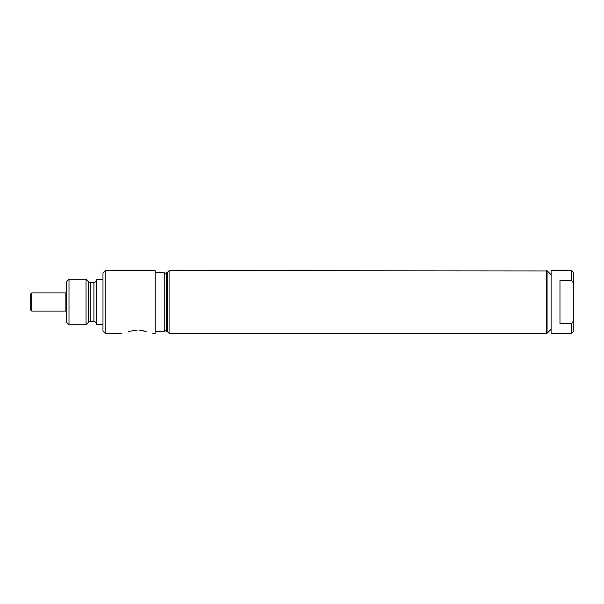 <?xml version="1.0" encoding="UTF-8"?>
<svg xmlns="http://www.w3.org/2000/svg" width="604" height="604" viewBox="0 0 604 604"><rect width="100%" height="100%" fill="white"/><g stroke="black" fill="none" stroke-linecap="round" stroke-linejoin="round"><path stroke-width="0.91" d="M65.866 293.627L66.591 293.627M65.866 310.373L66.591 310.373M65.866 292.902L65.866 311.098L31.748 311.098L31.748 292.902L65.866 292.902M31.748 311.098L30.2 309.55L30.2 294.45L31.748 292.902M164.228 274.729L166.425 272.525L166.425 331.475L167.255 331.475L167.255 272.525L169.075 270.705L546.492 270.947M155.13 272.525L164.228 272.525L164.228 331.475L155.13 331.475M152.744 333.272L155.13 333.295L155.13 270.705L105.164 270.705L105.164 333.295L121.555 333.295M141.751 330.471L146.138 331.475L139.139 330.169M132.623 330.471L135.236 330.169M128.237 331.475C119.6 333.748 119.6 333.748 128.237 331.475L137.191 330.109M146.138 331.475C154.775 333.748 154.775 333.748 146.138 331.475M68.999 279.259L66.591 281.66L66.591 322.34L68.999 324.741L86.025 324.741L86.025 279.259L68.999 279.259L68.999 324.741M102.982 279.35L96.429 279.35L96.429 324.65L102.982 324.65M105.164 270.705L102.982 272.887L102.982 331.113L105.164 333.295M571.618 323.691L573.8 320.399L573.8 283.601L571.618 280.309L559.968 280.309L559.968 323.691L571.618 323.691L571.618 333.295L551.09 333.295L551.09 270.705L571.618 270.705L571.618 280.309M573.8 320.399L573.8 331.113L571.618 333.295M571.618 270.705L573.8 272.887L573.8 283.601M551.09 274.729L547.073 270.705L547.073 333.295L551.09 329.271M547.073 270.705L546.492 270.705L546.492 333.295L547.073 333.295M546.492 333.053L546.25 270.705M546.25 333.295L169.075 333.295L169.075 270.705M166.425 330.652L169.075 333.295M86.025 279.259L88.433 281.668L88.433 322.332L86.025 324.741M88.433 281.668L90.207 282.4L90.207 321.6L88.433 322.332M90.207 282.4L93.922 282.4L93.922 321.6C95.447 321.743 96.285 322.581 96.429 324.106M164.228 329.271L166.425 331.475M93.922 282.4C95.447 282.257 96.285 281.419 96.429 279.894M90.207 321.6L93.922 321.6M166.425 272.525L167.255 272.525"/></g></svg>
